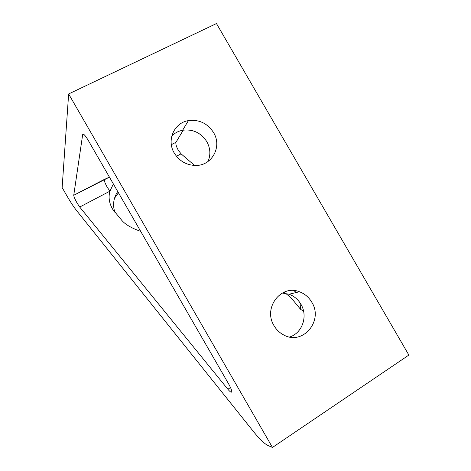 <?xml version="1.0" encoding="UTF-8"?>
<svg xmlns="http://www.w3.org/2000/svg" width="471" height="471" viewBox="0 0 471 471"><rect width="100%" height="100%" fill="white"/><g stroke="black" fill="none" stroke-linecap="round" stroke-linejoin="round"><path stroke-width="0.71" d="M253.392 431.471C259.539 439.113 264.425 443.806 268.052 445.542L272.462 447.45L68.642 93.953L62.137 187.564L66.682 195.459C70.379 201.859 73.664 206.875 76.537 210.508L253.392 431.471M228.6 383.865C230.855 387.874 231.891 390.541 231.714 391.86C231.326 392.726 230.042 391.854 227.876 389.24L79.705 207.034L77.091 203.066C74.966 199.262 73.853 196.678 73.741 195.3L82.672 134.618C83.249 133.264 85.098 135.171 88.224 140.334L228.6 383.865M113.364 183.955L109.937 191.167L107.264 187.293C105.18 183.531 104.179 180.929 104.25 179.475L109.419 177.108M176.013 142.248L171.338 144.668L176.013 142.248C175.524 143.873 176.272 146.516 178.262 150.184L181.064 153.834L176.448 156.254M300.798 304.048L300.545 309.3L303.583 311.184M284.143 292.132L291.084 297.825L300.545 309.3M79.705 207.034L109.937 191.167C108.224 197.219 109.178 203.325 112.804 209.471L121.118 219.504C124.444 223.996 130.973 227.952 140.705 231.379M274.04 325.697C276.477 329.841 279.774 332.968 283.931 335.081C302.983 345.637 323.677 320.574 311.767 302.176C308.788 297.177 304.672 293.698 299.403 291.749C281.057 284.125 262.806 307.987 274.04 325.697M289.571 336.995C302.335 333.25 308.175 316.012 300.904 304.231C298.055 299.438 294.098 296.106 289.041 294.24L282.235 293.056M174.294 153.116C179.268 161.005 186.31 165.121 195.412 165.462C211.938 166.004 222.406 146.628 213.563 132.575C207.493 123.296 199.098 119.316 188.382 120.623C174.111 122.754 166.363 140.264 174.294 153.116M208.005 161.512C210.814 154.882 210.419 148.265 206.816 141.653C200.993 132.763 192.933 128.96 182.642 130.249C178.397 131.073 174.776 132.993 171.78 136.001M194.576 165.445L181.064 153.834M176.03 142.207L183.254 130.143M68.642 93.953L216.472 23.55L408.863 355.069L272.462 447.45M114.5 198.262L118.456 192.786M293.78 290.566L296.324 292.491M114.965 212.474C112.469 205.156 113.387 198.167 117.726 191.52M227.876 389.24L230.513 387.556M83.502 134.206L82.672 134.618M73.747 195.271L104.262 179.445M109.437 177.137L73.741 195.3M182.642 130.249L188.382 120.623M289.041 294.24L299.403 291.749"/></g></svg>
